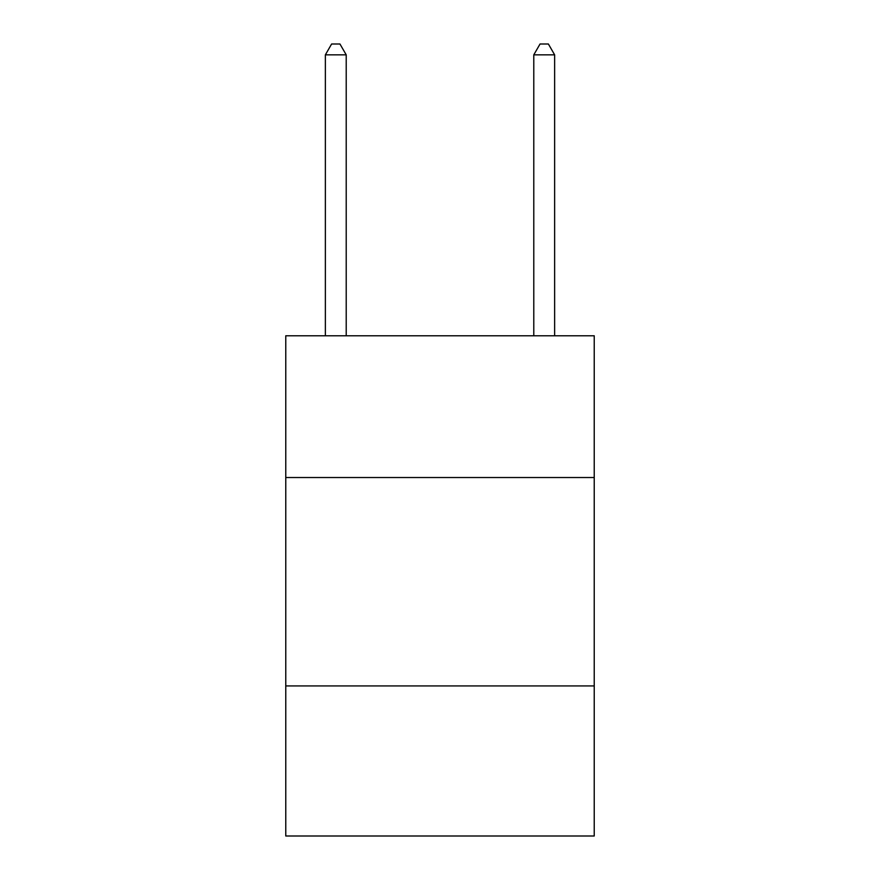 <?xml version="1.0" encoding="UTF-8"?>
<svg xmlns="http://www.w3.org/2000/svg" width="880" height="880" viewBox="0 0 880 880"><rect width="100%" height="100%" fill="white"/><g stroke="black" fill="none" stroke-linecap="round" stroke-linejoin="round"><path stroke-width="1.32" d="M594.231 477.521L594.231 335.786L285.769 335.786L285.769 477.521L594.231 477.521L594.231 836L285.769 836L285.769 477.521M594.231 685.938L285.769 685.938M346.214 335.786L346.214 54.835L325.369 54.835L325.369 335.786M325.369 54.835L331.617 44L339.955 44L346.214 54.835M554.631 335.786L554.631 54.835L533.786 54.835L533.786 335.786M533.786 54.835L540.045 44L548.383 44L554.631 54.835"/></g></svg>
